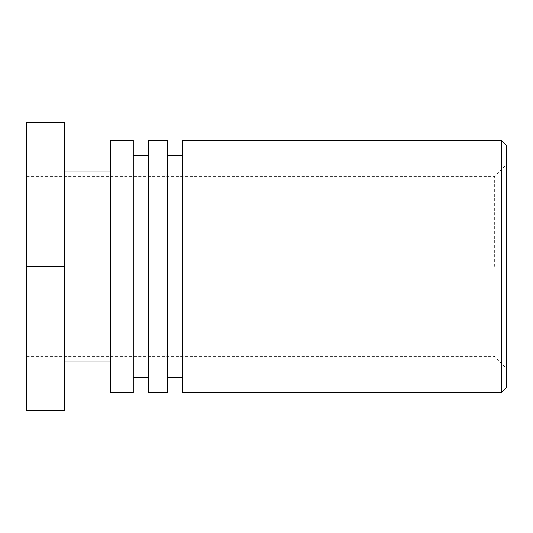 <?xml version="1.0" encoding="UTF-8"?>
<svg xmlns="http://www.w3.org/2000/svg" width="533" height="533" viewBox="0 0 533 533"><rect width="100%" height="100%" fill="white"/><g stroke="black" fill="none" stroke-linecap="round" stroke-linejoin="round"><path stroke-width="0.4" stroke-dasharray="2.67 2" d="M494.358 266.5L494.358 176.556L494.358 266.5M506.35 266.5L506.35 368.436L506.35 266.5M506.35 145.376L506.35 387.624M26.65 266.5L26.65 176.556L26.65 356.444L26.65 266.5L64.726 266.5L64.726 410.41L26.65 410.41L26.65 122.59L64.726 122.59L64.726 266.5M501.553 392.421L501.553 140.579M182.759 392.421L182.759 140.579M182.759 155.809L182.759 377.191L182.759 155.809M167.529 155.809L167.529 377.191L167.529 155.809M167.529 140.579L167.529 392.421M148.494 392.421L148.494 140.579M148.494 155.809L148.494 377.191L148.494 155.809M133.263 155.809L133.263 377.191L133.263 155.809M133.263 140.579L133.263 392.421M110.418 392.421L110.418 140.579M110.418 171.04L110.418 361.96L110.418 171.04M64.726 171.04L64.726 361.96L64.726 171.04M26.65 356.444L494.358 356.444L506.35 368.436M26.65 176.556L494.358 176.556L506.35 164.564"/><path stroke-width="0.8" d="M506.35 266.5L506.35 145.376L501.553 140.579L501.553 392.421L506.35 387.624L506.35 266.5M501.553 140.579L182.759 140.579L182.759 392.421L501.553 392.421M182.759 155.809L167.529 155.809M167.529 392.421L167.529 140.579L148.494 140.579L148.494 392.421L167.529 392.421M148.494 155.809L133.263 155.809M133.263 392.421L133.263 140.579L110.418 140.579L110.418 392.421L133.263 392.421M110.418 171.04L64.726 171.04M64.726 266.5L64.726 122.59L26.65 122.59L26.65 266.5L64.726 266.5L64.726 410.41L26.65 410.41L26.65 266.5M182.759 377.191L167.529 377.191M148.494 377.191L133.263 377.191M110.418 361.96L64.726 361.96"/></g></svg>
